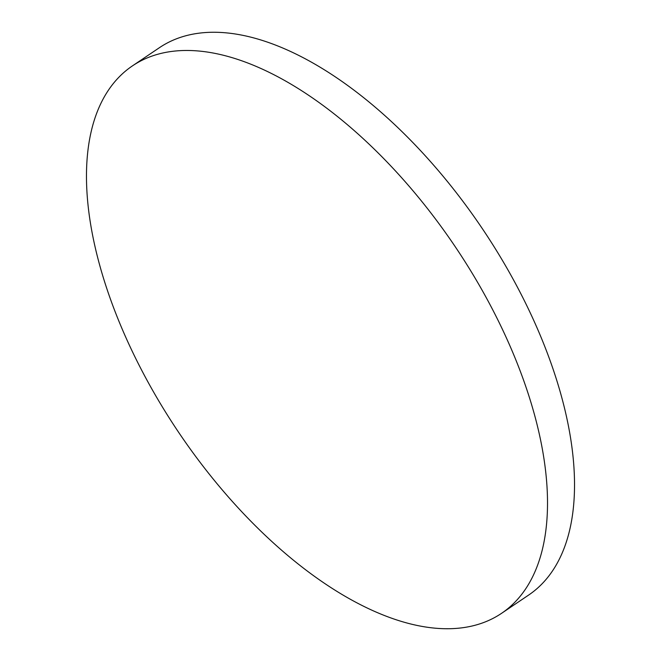 <?xml version="1.0" encoding="UTF-8"?>
<svg xmlns="http://www.w3.org/2000/svg" width="661" height="661" viewBox="0 0 661 661"><rect width="100%" height="100%" fill="white"/><g stroke="black" fill="none" stroke-linecap="round" stroke-linejoin="round"><path stroke-width="0.99" d="M222.922 55.144A330.128 166.555 -124 0 0 132.456 65.869A330.128 166.555 -124 0 0 136.959 360.956A330.128 166.555 -124 0 0 411.068 624.067A330.128 166.555 -124 0 0 501.534 613.342A330.128 166.555 -124 0 0 497.031 318.255A330.128 166.555 -124 0 0 222.922 55.144M501.534 613.342L528.544 595.131A330.128 166.555 -124 0 0 524.041 300.044A330.128 166.555 -124 0 0 249.932 36.933A330.128 166.555 -124 0 0 159.466 47.658L132.456 65.869"/></g></svg>
